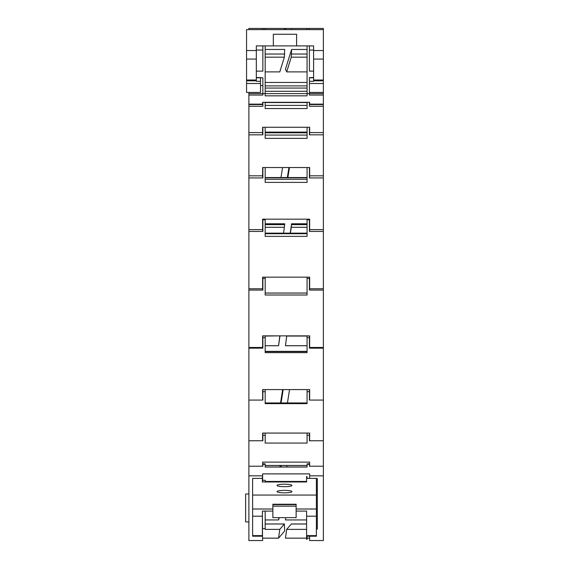 <?xml version="1.0" encoding="UTF-8"?>
<svg xmlns="http://www.w3.org/2000/svg" width="569" height="569" viewBox="0 0 569 569"><rect width="100%" height="100%" fill="white"/><g stroke="black" fill="none" stroke-linecap="round" stroke-linejoin="round"><path stroke-width="0.85" d="M313.597 77.562L309.408 77.562L309.408 81.317L313.597 81.317L313.597 80.016L323.37 80.016L323.37 104.547L309.636 104.547L309.636 102.306L262.622 102.306L262.622 104.547L248.888 104.547L248.888 104.141L248.888 540.55L262.622 540.55L262.387 529.113M256.334 77.797L262.857 77.797L262.857 95.059L248.888 95.059L248.888 104.141L262.622 104.141M323.37 95.059L309.408 95.059L309.408 93.622L323.37 93.622M307.075 45.904L307.075 95.841L265.182 95.841L265.182 93.622L248.888 93.622L248.888 95.059M309.636 104.141L323.37 104.141L323.37 540.55L309.636 540.55L309.636 536.204M307.075 71.893L286.684 71.893L285.467 69.169L291.577 49.475L307.075 49.475M248.888 132.591L262.622 132.591L262.622 127.271L309.636 127.271L309.636 134.832M262.857 102.306L262.857 106.275L248.888 106.275M323.37 106.275L309.408 106.275L309.408 102.306M307.075 102.306L307.075 108.544L265.182 108.544L265.182 102.306M291.577 49.475L291.25 57.17L286.684 71.893M262.622 132.591L262.622 134.832M265.182 49.475L284.685 49.475L284.358 57.17L265.182 57.17M265.182 71.893L279.792 71.893L284.358 57.17M248.888 175.814L262.622 175.814L262.622 167.528L309.636 167.528L309.636 177.941M262.857 127.271L262.857 134.832L248.888 134.832M323.37 134.832L309.408 134.832L309.408 127.271M307.075 127.271L307.075 138.367L265.182 138.367L265.182 127.271M262.622 175.814L262.622 177.941M287.338 177.535L288.924 167.528M248.888 229.613L262.622 229.613L262.622 219.165L309.636 219.165L309.636 231.419M262.857 167.528L262.857 177.941L248.888 177.941M323.37 177.941L309.408 177.941L309.408 167.528M307.075 167.528L307.075 182.4L265.182 182.4L265.182 167.528M289.457 167.528L287.878 177.535M262.622 229.613L262.622 231.419M280.986 177.535L282.573 167.528M285.659 29.616L285.467 28.45L323.37 28.45L323.37 29.616L246.562 29.616L246.562 50.563L256.334 50.563L256.334 45.904L313.597 45.904L313.597 50.563L323.37 50.563L323.37 29.616M265.182 45.904L265.182 93.622L309.408 93.622L309.408 77.797L313.597 77.797M309.408 28.45L309.408 29.616M309.408 45.904L309.408 71.132L313.597 71.132M307.075 28.45L307.075 29.616M291.577 28.45L291.577 29.616M248.888 29.616L248.888 28.45L265.182 28.45L265.182 29.616M248.888 92.455L248.888 93.622M262.857 28.45L262.857 29.616M262.857 45.904L262.857 71.132L256.334 71.132M265.182 28.45L284.685 28.45L284.685 29.616M256.334 77.562L260.524 77.562L260.524 81.317L256.334 81.317L256.334 50.563M313.597 80.016L313.597 50.563M323.37 80.016L323.37 50.563M260.524 81.317L260.524 92.455L246.562 92.455L246.562 50.563M256.334 80.819L246.562 80.819M323.37 80.819L313.597 80.819M296.605 45.904L296.605 34.268L273.326 34.268L273.326 45.904M290.247 233.148L291.577 223.795L307.075 223.795M248.888 288.746L262.622 288.746L262.622 277.153L309.636 277.153L309.636 290.062M262.857 219.165L262.857 231.419L248.888 231.419M323.37 231.419L309.408 231.419L309.408 219.165M307.075 219.165L307.075 236.37L265.182 236.37L265.182 219.165M283.526 233.148L284.358 227.287L265.182 227.287L265.182 233.148L307.075 233.148L307.075 227.287L291.25 227.287L290.418 233.148M291.577 223.795L291.25 227.287M262.622 288.746L262.622 290.062M265.182 223.795L284.685 223.795L284.358 227.287M307.075 345.732L285.467 345.732L286.684 336.059L307.075 336.059M248.888 347.474L262.622 347.474L262.622 335.859L309.636 335.859L309.636 348.164M262.857 277.153L262.857 290.062L248.888 290.062M323.37 290.062L309.408 290.062L309.408 277.153M307.075 277.153L307.075 295.012L265.182 295.012L265.182 277.153M262.622 347.474L262.622 348.164M279.984 335.859L278.575 345.732L265.182 345.732M265.182 336.059L279.82 335.859M278.575 345.732L279.792 336.059M309.636 400.071L309.636 389.573L262.622 389.573L262.622 400.071L248.888 400.071L262.857 400.071L262.857 391.707L265.182 391.707L265.182 403.641L307.075 403.641L307.075 391.707L309.408 391.707L309.408 400.071L323.37 400.071L309.636 400.071M262.857 335.859L262.857 348.164L248.888 348.164M323.37 348.164L309.408 348.164L309.408 335.859M307.075 335.859L307.075 352.645L265.182 352.645L265.182 335.859M289.543 389.573L287.437 402.952M283.177 389.573L281.072 402.952M280.545 402.952L282.651 389.573M262.622 440.747L262.622 433.066L309.636 433.066L309.636 440.747M307.075 389.573L307.075 391.707M287.061 465.52L286.769 467.014M262.857 389.573L262.857 391.707M265.182 389.573L265.182 391.707M309.408 389.573L309.408 391.707M281.2 465.52L280.908 467.014M279.877 467.014L280.168 465.52M306.613 519.945L285.467 519.945L285.73 517.641M262.857 433.066L262.857 440.747L248.888 440.747M262.622 466.217L262.622 462.113L309.636 462.113L309.636 466.217M323.37 440.747L309.408 440.747L309.408 433.066M307.075 433.066L307.075 443.059L265.182 443.059L265.182 433.066M307.075 464.958L307.075 467.049L265.182 467.049L265.182 463.827L262.857 463.827L262.857 466.217L248.888 466.217M265.182 443.059L307.075 443.059M262.857 440.747L262.857 436.487M265.182 464.958L265.182 467.049M309.408 440.747L309.408 436.487M279.279 517.641L278.575 519.945L265.182 519.945M278.575 519.945L278.838 517.641M309.636 538.16L307.075 538.16M306.613 538.16L285.467 538.16L286.684 529.383L306.613 529.383M248.888 475.826L262.622 475.826L262.622 473.885L309.636 473.885L309.636 478.401M316.385 478.557L317.317 478.557L317.317 529.113L316.385 529.113M323.37 466.217L309.408 466.217L309.408 463.827L307.075 463.827L307.075 467.049M291.356 524.006L286.684 529.383M262.622 480.3L265.182 480.3L265.182 481.979M265.182 511.097L265.182 528.644L262.622 528.644M279.792 529.383L284.358 524.006L284.685 530.969L278.575 538.16L279.792 529.383L265.182 529.383L265.182 528.644M262.622 475.826L262.622 481.979M262.387 519.917L262.622 529.113M278.575 538.16L262.622 538.16M265.182 524.006L284.415 523.978L265.182 523.978M262.387 476.971L262.387 481.979L306.613 481.979L306.613 476.545L307.075 476.545L306.613 476.971M307.075 536.204L307.075 539.384L306.613 539.384L306.613 536.076M296.136 511.097L306.613 511.097L306.613 536.204L316.385 536.204L316.385 478.401L307.075 478.401L307.075 476.971M277.053 485.442A7.447 1.23 180 0 1 284.5 484.212A7.447 1.23 180 0 1 291.947 485.442A7.447 1.23 180 0 1 284.5 486.673A7.447 1.23 180 0 1 277.053 485.442M277.053 491.602A7.447 1.23 180 0 1 284.5 490.371A7.447 1.23 180 0 1 291.947 491.602A7.447 1.23 180 0 1 284.5 492.832A7.447 1.23 180 0 1 277.053 491.602M261.925 478.401L252.615 478.401L252.615 495.066L316.385 495.066M272.864 517.641L296.136 517.641L296.136 504.248L272.864 504.248L272.864 517.641M262.387 536.076L262.387 511.097L272.864 511.097M252.615 495.066L252.615 509.013L272.864 509.013M252.615 509.013L252.615 536.076M296.136 506.161L272.864 506.161M248.888 493.999L245.63 493.999L245.63 521.929L248.888 521.929M296.136 504.625L272.864 504.625M323.37 132.591L309.636 132.591M291.577 54.041L307.075 54.041M307.075 105.414L265.182 105.414M307.075 57.17L291.25 57.17M307.075 102.541L265.182 102.541M265.182 54.041L284.685 54.041M323.37 175.814L309.636 175.814M307.075 135.073L265.182 135.073M265.182 132.314L307.075 132.314M307.075 132.79L265.182 132.79M323.37 229.613L309.636 229.613M307.075 179.263L265.182 179.263M307.075 177.791L265.182 177.791M307.075 91.296L265.182 91.296M260.524 85.549L262.857 85.549M309.408 50.044L313.597 50.044M265.182 85.891L307.075 85.891M307.075 88.067L265.182 88.067M256.334 50.044L262.857 50.044M323.37 83.479L309.408 83.479M260.524 83.479L246.562 83.479M246.562 59.069L256.334 59.069M246.562 80.016L256.334 80.016M313.597 59.069L323.37 59.069M323.37 288.746L309.636 288.746M262.857 219.826L265.182 219.826M307.075 219.826L309.408 219.826M291.577 224.62L307.075 224.62M307.075 233.695L265.182 233.695M307.075 233.176L265.182 233.176M265.182 224.62L284.685 224.62M323.37 347.474L309.636 347.474M262.857 278.447L265.182 278.447M307.075 278.447L309.408 278.447M307.075 293.071L265.182 293.071M262.857 337.666L265.182 337.666M307.075 337.666L309.408 337.666M307.075 351.606L265.182 351.606M262.857 435.328L265.182 435.328M307.075 435.328L309.408 435.328M265.182 465.463L307.075 465.463M323.37 475.826L309.636 475.826M262.857 464.276L265.182 464.276M307.075 464.276L309.408 464.276M265.182 481.438L306.613 481.438M317.317 490.165L316.385 490.165M316.385 490.663L317.317 490.663M306.613 524.006L291.25 524.006M306.613 481.772L265.182 481.772M316.385 516.197L306.613 516.197M306.613 535.621L316.385 535.621M296.136 509.013L316.385 509.013M252.615 516.197L262.387 516.197M252.615 535.621L262.387 535.621M265.182 132.1L307.075 132.1M265.182 177.535L307.075 177.535M265.182 82.448L307.075 82.448M323.37 92.455L309.408 92.455M265.182 293.042L307.075 293.042M265.182 351.358L307.075 351.358M265.182 402.952L307.075 402.952M265.182 465.52L307.075 465.52M265.182 467.014L307.075 467.014M265.182 481.815L306.613 481.815M291.3 523.978L306.613 523.978M316.385 490.698L317.317 490.698M316.385 521.929L317.317 521.929M316.385 493.999L317.317 493.999M262.387 536.204L252.615 536.204"/></g></svg>
